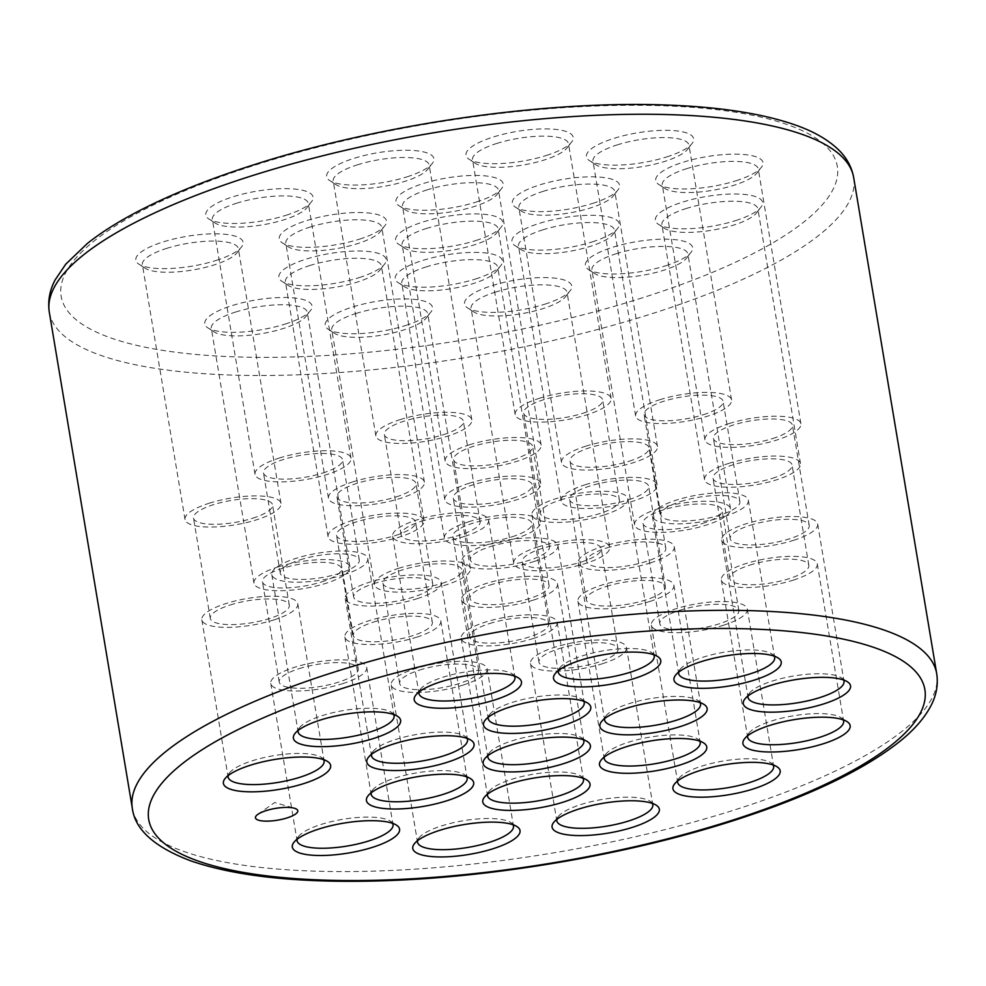 <?xml version="1.0" encoding="UTF-8"?>
<svg xmlns="http://www.w3.org/2000/svg" width="986" height="986" viewBox="0 0 986 986"><rect width="100%" height="100%" fill="white"/><g stroke="black" fill="none" stroke-linecap="round" stroke-linejoin="round"><path stroke-width="0.74" stroke-dasharray="4.93 3.7" d="M285.114 324.086A54.366 15.135 170.5 0 0 310.442 310.639A54.366 15.135 170.5 0 0 290.833 297.686A54.366 15.135 170.5 0 0 231.685 305.722A54.366 15.135 170.5 0 0 207.799 327.82A54.366 15.135 170.5 0 0 285.114 324.086M235.407 312.106A48.647 13.545 -9.5 0 1 307.287 312.291A48.647 13.545 -9.5 0 1 305.87 316.506A48.647 13.545 -9.5 0 1 283.204 328.535A48.647 13.545 -9.5 0 1 214.036 331.875A48.647 13.545 -9.5 0 1 211.324 328.35A48.647 13.545 -9.5 0 1 235.407 312.106M405.566 325.516A54.366 15.135 170.5 0 0 430.894 312.069A54.366 15.135 170.5 0 0 411.285 299.128A54.366 15.135 170.5 0 0 352.138 307.151A54.366 15.135 170.5 0 0 328.252 329.25A54.366 15.135 170.5 0 0 405.566 325.516M355.86 313.536A48.647 13.545 -9.5 0 1 427.739 313.721A48.647 13.545 -9.5 0 1 426.322 317.936A48.647 13.545 -9.5 0 1 403.656 329.965A48.647 13.545 -9.5 0 1 334.488 333.305A48.647 13.545 -9.5 0 1 331.777 329.78A48.647 13.545 -9.5 0 1 355.86 313.536M544.876 304.169A54.366 15.135 170.5 0 0 570.204 290.722A54.366 15.135 170.5 0 0 550.595 277.769A54.366 15.135 170.5 0 0 491.447 285.804A54.366 15.135 170.5 0 0 467.561 307.903A54.366 15.135 170.5 0 0 544.876 304.169M495.169 292.189A48.647 13.545 -9.5 0 1 567.049 292.374A48.647 13.545 -9.5 0 1 565.631 296.589A48.647 13.545 -9.5 0 1 542.966 308.618A48.647 13.545 -9.5 0 1 473.798 311.958A48.647 13.545 -9.5 0 1 471.086 308.433A48.647 13.545 -9.5 0 1 495.169 292.189M665.71 265.764A54.366 15.135 170.5 0 0 691.038 252.317A54.366 15.135 170.5 0 0 671.429 239.364A54.366 15.135 170.5 0 0 612.281 247.4A54.366 15.135 170.5 0 0 588.395 269.486A54.366 15.135 170.5 0 0 665.71 265.764M616.004 253.784A48.647 13.545 -9.5 0 1 687.883 253.969A48.647 13.545 -9.5 0 1 686.478 258.184A48.647 13.545 -9.5 0 1 663.8 270.213A48.647 13.545 -9.5 0 1 594.632 273.553A48.647 13.545 -9.5 0 1 591.92 270.028A48.647 13.545 -9.5 0 1 616.004 253.784M735.692 220.581A54.366 15.135 170.5 0 0 761.032 207.134A54.366 15.135 170.5 0 0 741.423 194.193A54.366 15.135 170.5 0 0 682.275 202.216A54.366 15.135 170.5 0 0 658.389 224.315A54.366 15.135 170.5 0 0 735.692 220.581M685.985 208.601A48.647 13.545 -9.5 0 1 757.877 208.798A48.647 13.545 -9.5 0 1 756.459 213.013A48.647 13.545 -9.5 0 1 733.794 225.042A48.647 13.545 -9.5 0 1 664.613 228.382A48.647 13.545 -9.5 0 1 661.914 224.845A48.647 13.545 -9.5 0 1 685.985 208.601M736.086 180.746A54.366 15.135 170.5 0 0 761.414 167.3A54.366 15.135 170.5 0 0 741.805 154.346A54.366 15.135 170.5 0 0 682.657 162.382A54.366 15.135 170.5 0 0 658.771 184.481A54.366 15.135 170.5 0 0 736.086 180.746M686.379 168.766A48.647 13.545 -9.5 0 1 758.259 168.951A48.647 13.545 -9.5 0 1 756.841 173.166A48.647 13.545 -9.5 0 1 734.176 185.195A48.647 13.545 -9.5 0 1 665.008 188.536A48.647 13.545 -9.5 0 1 662.296 185.011A48.647 13.545 -9.5 0 1 686.379 168.766M666.758 156.922A54.366 15.135 170.5 0 0 692.098 143.475A54.366 15.135 170.5 0 0 672.489 130.522A54.366 15.135 170.5 0 0 613.341 138.558A54.366 15.135 170.5 0 0 589.455 160.644A54.366 15.135 170.5 0 0 666.758 156.922M617.051 144.942A48.647 13.545 -9.5 0 1 688.943 145.127A48.647 13.545 -9.5 0 1 687.525 149.342A48.647 13.545 -9.5 0 1 664.86 161.371A48.647 13.545 -9.5 0 1 595.68 164.711A48.647 13.545 -9.5 0 1 592.98 161.186A48.647 13.545 -9.5 0 1 617.051 144.942M546.306 155.48A54.366 15.135 170.5 0 0 571.646 142.046A54.366 15.135 170.5 0 0 552.037 129.092A54.366 15.135 170.5 0 0 492.889 137.128A54.366 15.135 170.5 0 0 469.003 159.214A54.366 15.135 170.5 0 0 546.306 155.48M496.599 143.512A48.647 13.545 -9.5 0 1 568.491 143.697A48.647 13.545 -9.5 0 1 567.073 147.912A48.647 13.545 -9.5 0 1 544.408 159.942A48.647 13.545 -9.5 0 1 475.227 163.282A48.647 13.545 -9.5 0 1 472.528 159.757A48.647 13.545 -9.5 0 1 496.599 143.512M407.008 176.839A54.366 15.135 170.5 0 0 432.336 163.393A54.366 15.135 170.5 0 0 412.727 150.439A54.366 15.135 170.5 0 0 353.58 158.475A54.366 15.135 170.5 0 0 329.694 180.574A54.366 15.135 170.5 0 0 407.008 176.839M357.302 164.859A48.647 13.545 -9.5 0 1 429.181 165.044A48.647 13.545 -9.5 0 1 427.764 169.259A48.647 13.545 -9.5 0 1 405.098 181.288A48.647 13.545 -9.5 0 1 335.918 184.629A48.647 13.545 -9.5 0 1 333.219 181.104A48.647 13.545 -9.5 0 1 357.302 164.859M286.162 215.244A54.366 15.135 170.5 0 0 311.502 201.797A54.366 15.135 170.5 0 0 291.881 188.844A54.366 15.135 170.5 0 0 232.733 196.88A54.366 15.135 170.5 0 0 208.847 218.978A54.366 15.135 170.5 0 0 286.162 215.244M236.455 203.264A48.647 13.545 -9.5 0 1 308.335 203.449A48.647 13.545 -9.5 0 1 306.929 207.664A48.647 13.545 -9.5 0 1 284.264 219.693A48.647 13.545 -9.5 0 1 215.084 223.033A48.647 13.545 -9.5 0 1 212.372 219.508A48.647 13.545 -9.5 0 1 236.455 203.264M216.18 260.415A54.366 15.135 170.5 0 0 241.508 246.981A54.366 15.135 170.5 0 0 221.899 234.027A54.366 15.135 170.5 0 0 162.752 242.051A54.366 15.135 170.5 0 0 138.866 264.149A54.366 15.135 170.5 0 0 216.18 260.415M166.474 248.447A48.647 13.545 -9.5 0 1 238.353 248.632A48.647 13.545 -9.5 0 1 236.936 252.847A48.647 13.545 -9.5 0 1 214.27 264.877A48.647 13.545 -9.5 0 1 145.102 268.217A48.647 13.545 -9.5 0 1 142.391 264.692A48.647 13.545 -9.5 0 1 166.474 248.447M359.594 239.117A54.366 15.135 170.5 0 0 384.922 225.671A54.366 15.135 170.5 0 0 365.313 212.729A54.366 15.135 170.5 0 0 306.165 220.753A54.366 15.135 170.5 0 0 282.279 242.852A54.366 15.135 170.5 0 0 359.594 239.117M309.887 227.137A48.647 13.545 -9.5 0 1 381.767 227.335A48.647 13.545 -9.5 0 1 380.349 231.55A48.647 13.545 -9.5 0 1 357.684 243.579A48.647 13.545 -9.5 0 1 288.516 246.919A48.647 13.545 -9.5 0 1 285.804 243.382A48.647 13.545 -9.5 0 1 309.887 227.137M359.212 277.596A54.366 15.135 170.5 0 0 384.552 264.162A54.366 15.135 170.5 0 0 364.943 251.208A54.366 15.135 170.5 0 0 305.796 259.232A54.366 15.135 170.5 0 0 281.897 281.33A54.366 15.135 170.5 0 0 359.212 277.596M309.505 265.628A48.647 13.545 -9.5 0 1 381.397 265.813A48.647 13.545 -9.5 0 1 379.98 270.028A48.647 13.545 -9.5 0 1 357.314 282.058A48.647 13.545 -9.5 0 1 288.134 285.398A48.647 13.545 -9.5 0 1 285.435 281.873A48.647 13.545 -9.5 0 1 309.505 265.628M475.56 278.976A54.366 15.135 170.5 0 0 500.9 265.542A54.366 15.135 170.5 0 0 481.291 252.589A54.366 15.135 170.5 0 0 422.144 260.612A54.366 15.135 170.5 0 0 398.245 282.711A54.366 15.135 170.5 0 0 475.56 278.976M425.853 267.009A48.647 13.545 -9.5 0 1 497.745 267.194A48.647 13.545 -9.5 0 1 496.328 271.409A48.647 13.545 -9.5 0 1 473.662 283.438A48.647 13.545 -9.5 0 1 404.482 286.778A48.647 13.545 -9.5 0 1 401.783 283.253A48.647 13.545 -9.5 0 1 425.853 267.009M592.29 241.878A54.366 15.135 170.5 0 0 617.618 228.444A54.366 15.135 170.5 0 0 598.009 215.49A54.366 15.135 170.5 0 0 538.861 223.514A54.366 15.135 170.5 0 0 514.975 245.613A54.366 15.135 170.5 0 0 592.29 241.878M542.583 229.911A48.647 13.545 -9.5 0 1 614.463 230.095A48.647 13.545 -9.5 0 1 613.045 234.311A48.647 13.545 -9.5 0 1 590.38 246.34A48.647 13.545 -9.5 0 1 521.2 249.68A48.647 13.545 -9.5 0 1 518.5 246.155A48.647 13.545 -9.5 0 1 542.583 229.911M476.312 202.019A54.366 15.135 170.5 0 0 501.64 188.572A54.366 15.135 170.5 0 0 482.031 175.631A54.366 15.135 170.5 0 0 422.883 183.655A54.366 15.135 170.5 0 0 398.997 205.754A54.366 15.135 170.5 0 0 476.312 202.019M426.605 190.039A48.647 13.545 -9.5 0 1 498.485 190.224A48.647 13.545 -9.5 0 1 497.067 194.439A48.647 13.545 -9.5 0 1 474.402 206.468A48.647 13.545 -9.5 0 1 405.234 209.808A48.647 13.545 -9.5 0 1 402.522 206.284A48.647 13.545 -9.5 0 1 426.605 190.039M592.66 203.399A54.366 15.135 170.5 0 0 617.988 189.953A54.366 15.135 170.5 0 0 598.379 177.012A54.366 15.135 170.5 0 0 539.231 185.035A54.366 15.135 170.5 0 0 515.345 207.134A54.366 15.135 170.5 0 0 592.66 203.399M542.953 191.42A48.647 13.545 -9.5 0 1 614.833 191.617A48.647 13.545 -9.5 0 1 613.415 195.832A48.647 13.545 -9.5 0 1 590.75 207.861A48.647 13.545 -9.5 0 1 521.582 211.201A48.647 13.545 -9.5 0 1 518.87 207.664A48.647 13.545 -9.5 0 1 542.953 191.42M475.942 240.498A54.366 15.135 170.5 0 0 501.27 227.051A54.366 15.135 170.5 0 0 481.661 214.11A54.366 15.135 170.5 0 0 422.513 222.133A54.366 15.135 170.5 0 0 398.627 244.232A54.366 15.135 170.5 0 0 475.942 240.498M426.235 228.53A48.647 13.545 -9.5 0 1 498.115 228.715A48.647 13.545 -9.5 0 1 496.697 232.93A48.647 13.545 -9.5 0 1 474.032 244.959A48.647 13.545 -9.5 0 1 404.852 248.299A48.647 13.545 -9.5 0 1 402.152 244.774A48.647 13.545 -9.5 0 1 426.235 228.53M392.527 823.298A48.647 13.545 170.5 0 0 390.32 821.116A48.647 13.545 170.5 0 0 321.14 824.456A48.647 13.545 170.5 0 0 298.475 836.485A48.647 13.545 170.5 0 0 297.094 839.271M512.979 824.727A48.647 13.545 170.5 0 0 510.773 822.546A48.647 13.545 170.5 0 0 441.592 825.886A48.647 13.545 170.5 0 0 418.927 837.915A48.647 13.545 170.5 0 0 417.546 840.701M652.288 803.38A48.647 13.545 170.5 0 0 650.082 801.199A48.647 13.545 170.5 0 0 580.902 804.539A48.647 13.545 170.5 0 0 558.236 816.568A48.647 13.545 170.5 0 0 556.856 819.354M773.135 764.976A48.647 13.545 170.5 0 0 770.916 762.794A48.647 13.545 170.5 0 0 701.736 766.134A48.647 13.545 170.5 0 0 679.071 778.164A48.647 13.545 170.5 0 0 677.69 780.949M843.116 719.792A48.647 13.545 170.5 0 0 840.898 717.611A48.647 13.545 170.5 0 0 771.73 720.951A48.647 13.545 170.5 0 0 749.064 732.98A48.647 13.545 170.5 0 0 747.671 735.766M843.511 679.958A48.647 13.545 170.5 0 0 841.292 677.776A48.647 13.545 170.5 0 0 772.112 681.116A48.647 13.545 170.5 0 0 749.446 693.146A48.647 13.545 170.5 0 0 748.066 695.931M774.183 656.134A48.647 13.545 170.5 0 0 771.964 653.952A48.647 13.545 170.5 0 0 702.796 657.292A48.647 13.545 170.5 0 0 680.13 669.321A48.647 13.545 170.5 0 0 678.738 672.107M653.73 654.704A48.647 13.545 170.5 0 0 651.512 652.522A48.647 13.545 170.5 0 0 582.344 655.863A48.647 13.545 170.5 0 0 559.678 667.892A48.647 13.545 170.5 0 0 558.286 670.677M514.421 676.051A48.647 13.545 170.5 0 0 512.202 673.869A48.647 13.545 170.5 0 0 443.034 677.209A48.647 13.545 170.5 0 0 420.369 689.239A48.647 13.545 170.5 0 0 418.976 692.024M393.587 714.456A48.647 13.545 170.5 0 0 391.368 712.274A48.647 13.545 170.5 0 0 322.2 715.614A48.647 13.545 170.5 0 0 299.522 727.643A48.647 13.545 170.5 0 0 298.142 730.429M323.593 759.639A48.647 13.545 170.5 0 0 321.387 757.458A48.647 13.545 170.5 0 0 252.206 760.798A48.647 13.545 170.5 0 0 229.541 772.827A48.647 13.545 170.5 0 0 228.16 775.6M467.007 738.329A48.647 13.545 170.5 0 0 464.8 736.148A48.647 13.545 170.5 0 0 395.62 739.488A48.647 13.545 170.5 0 0 372.954 751.517A48.647 13.545 170.5 0 0 371.562 754.302M466.637 776.82A48.647 13.545 170.5 0 0 464.418 774.639A48.647 13.545 170.5 0 0 395.25 777.979A48.647 13.545 170.5 0 0 372.585 790.008A48.647 13.545 170.5 0 0 371.192 792.781M582.985 778.2A48.647 13.545 170.5 0 0 580.766 776.019A48.647 13.545 170.5 0 0 511.598 779.359A48.647 13.545 170.5 0 0 488.933 791.388A48.647 13.545 170.5 0 0 487.54 794.174M699.703 741.102A48.647 13.545 170.5 0 0 697.484 738.921A48.647 13.545 170.5 0 0 628.316 742.261A48.647 13.545 170.5 0 0 605.65 754.29A48.647 13.545 170.5 0 0 604.258 757.063M700.072 702.611A48.647 13.545 170.5 0 0 697.866 700.43A48.647 13.545 170.5 0 0 628.686 703.77A48.647 13.545 170.5 0 0 606.02 715.799A48.647 13.545 170.5 0 0 604.64 718.584M583.737 701.231A48.647 13.545 170.5 0 0 581.518 699.049A48.647 13.545 170.5 0 0 512.338 702.389A48.647 13.545 170.5 0 0 489.672 714.419A48.647 13.545 170.5 0 0 488.292 717.204M583.355 739.71A48.647 13.545 170.5 0 0 581.148 737.528A48.647 13.545 170.5 0 0 511.968 740.868A48.647 13.545 170.5 0 0 489.302 752.897A48.647 13.545 170.5 0 0 487.91 755.683M533.463 600.08A48.647 13.545 170.5 0 0 557.534 583.835A48.647 13.545 170.5 0 0 485.654 583.65A48.647 13.545 170.5 0 0 461.571 599.895A48.647 13.545 170.5 0 0 533.463 600.08M416.733 637.178A48.647 13.545 170.5 0 0 440.816 620.933A48.647 13.545 170.5 0 0 368.937 620.749A48.647 13.545 170.5 0 0 344.853 636.993A48.647 13.545 170.5 0 0 416.733 637.178M533.081 638.558A48.647 13.545 170.5 0 0 557.164 622.314A48.647 13.545 170.5 0 0 485.285 622.129A48.647 13.545 170.5 0 0 461.201 638.373A48.647 13.545 170.5 0 0 533.081 638.558M649.811 601.46A48.647 13.545 170.5 0 0 673.882 585.216A48.647 13.545 170.5 0 0 602.002 585.031A48.647 13.545 170.5 0 0 577.919 601.275A48.647 13.545 170.5 0 0 649.811 601.46M650.181 562.981A48.647 13.545 170.5 0 0 674.264 546.737A48.647 13.545 170.5 0 0 602.372 546.54A48.647 13.545 170.5 0 0 578.301 562.784A48.647 13.545 170.5 0 0 650.181 562.981M533.833 561.589A48.647 13.545 170.5 0 0 557.916 545.344A48.647 13.545 170.5 0 0 486.024 545.159A48.647 13.545 170.5 0 0 461.953 561.404A48.647 13.545 170.5 0 0 533.833 561.589M417.115 598.699A48.647 13.545 170.5 0 0 441.186 582.455A48.647 13.545 170.5 0 0 369.306 582.258A48.647 13.545 170.5 0 0 345.223 598.502A48.647 13.545 170.5 0 0 417.115 598.699M342.635 683.655A48.647 13.545 170.5 0 0 366.706 667.411A48.647 13.545 170.5 0 0 294.826 667.226A48.647 13.545 170.5 0 0 270.756 683.471A48.647 13.545 170.5 0 0 342.635 683.655M463.087 685.085A48.647 13.545 170.5 0 0 487.158 668.841A48.647 13.545 170.5 0 0 415.279 668.656A48.647 13.545 170.5 0 0 391.208 684.9A48.647 13.545 170.5 0 0 463.087 685.085M602.397 663.738A48.647 13.545 170.5 0 0 626.467 647.494A48.647 13.545 170.5 0 0 554.588 647.309A48.647 13.545 170.5 0 0 530.517 663.553A48.647 13.545 170.5 0 0 602.397 663.738M723.231 625.334A48.647 13.545 170.5 0 0 747.314 609.089A48.647 13.545 170.5 0 0 675.435 608.904A48.647 13.545 170.5 0 0 651.352 625.149A48.647 13.545 170.5 0 0 723.231 625.334M793.225 580.162A48.647 13.545 170.5 0 0 817.295 563.918A48.647 13.545 170.5 0 0 745.416 563.721A48.647 13.545 170.5 0 0 721.333 579.965A48.647 13.545 170.5 0 0 793.225 580.162M793.607 540.316A48.647 13.545 170.5 0 0 817.69 524.071A48.647 13.545 170.5 0 0 745.798 523.886A48.647 13.545 170.5 0 0 721.727 540.131A48.647 13.545 170.5 0 0 793.607 540.316M724.291 516.491A48.647 13.545 170.5 0 0 748.362 500.247A48.647 13.545 170.5 0 0 676.482 500.062A48.647 13.545 170.5 0 0 652.399 516.307A48.647 13.545 170.5 0 0 724.291 516.491M603.839 515.062A48.647 13.545 170.5 0 0 627.909 498.817A48.647 13.545 170.5 0 0 556.03 498.633A48.647 13.545 170.5 0 0 531.947 514.877A48.647 13.545 170.5 0 0 603.839 515.062M464.529 536.409A48.647 13.545 170.5 0 0 488.6 520.164A48.647 13.545 170.5 0 0 416.721 519.979A48.647 13.545 170.5 0 0 392.638 536.224A48.647 13.545 170.5 0 0 464.529 536.409M343.683 574.813A48.647 13.545 170.5 0 0 367.766 558.569A48.647 13.545 170.5 0 0 295.886 558.384A48.647 13.545 170.5 0 0 271.803 574.628A48.647 13.545 170.5 0 0 343.683 574.813M273.701 619.997A48.647 13.545 170.5 0 0 297.772 603.752A48.647 13.545 170.5 0 0 225.893 603.568A48.647 13.545 170.5 0 0 201.822 619.812A48.647 13.545 170.5 0 0 273.701 619.997M468.868 483.35A48.647 13.545 -9.5 0 1 540.759 483.534A48.647 13.545 -9.5 0 1 516.676 499.779A48.647 13.545 -9.5 0 1 444.797 499.594A48.647 13.545 -9.5 0 1 468.868 483.35M585.216 484.73A48.647 13.545 -9.5 0 1 657.107 484.915A48.647 13.545 -9.5 0 1 633.024 501.159A48.647 13.545 -9.5 0 1 561.145 500.974A48.647 13.545 -9.5 0 1 585.216 484.73M468.498 521.828A48.647 13.545 -9.5 0 1 540.377 522.013A48.647 13.545 -9.5 0 1 516.307 538.257A48.647 13.545 -9.5 0 1 444.415 538.073A48.647 13.545 -9.5 0 1 468.498 521.828M352.15 520.448A48.647 13.545 -9.5 0 1 424.029 520.633A48.647 13.545 -9.5 0 1 399.959 536.877A48.647 13.545 -9.5 0 1 328.067 536.692A48.647 13.545 -9.5 0 1 352.15 520.448M352.52 481.957A48.647 13.545 -9.5 0 1 424.411 482.154A48.647 13.545 -9.5 0 1 400.328 498.398A48.647 13.545 -9.5 0 1 328.449 498.201A48.647 13.545 -9.5 0 1 352.52 481.957M469.25 444.859A48.647 13.545 -9.5 0 1 541.129 445.043A48.647 13.545 -9.5 0 1 517.046 461.288A48.647 13.545 -9.5 0 1 445.167 461.103A48.647 13.545 -9.5 0 1 469.25 444.859M585.598 446.239A48.647 13.545 -9.5 0 1 657.477 446.436A48.647 13.545 -9.5 0 1 633.394 462.68A48.647 13.545 -9.5 0 1 561.515 462.483A48.647 13.545 -9.5 0 1 585.598 446.239M209.106 503.267A48.647 13.545 -9.5 0 1 280.998 503.452A48.647 13.545 -9.5 0 1 256.915 519.696A48.647 13.545 -9.5 0 1 185.035 519.511A48.647 13.545 -9.5 0 1 209.106 503.267M279.1 458.083A48.647 13.545 -9.5 0 1 350.979 458.268A48.647 13.545 -9.5 0 1 326.896 474.512A48.647 13.545 -9.5 0 1 255.017 474.328A48.647 13.545 -9.5 0 1 279.1 458.083M399.934 419.679A48.647 13.545 -9.5 0 1 471.826 419.863A48.647 13.545 -9.5 0 1 447.743 436.108A48.647 13.545 -9.5 0 1 375.863 435.923A48.647 13.545 -9.5 0 1 399.934 419.679M539.243 398.332A48.647 13.545 -9.5 0 1 611.123 398.517A48.647 13.545 -9.5 0 1 587.052 414.761A48.647 13.545 -9.5 0 1 515.173 414.576A48.647 13.545 -9.5 0 1 539.243 398.332M659.696 399.761A48.647 13.545 -9.5 0 1 731.575 399.946A48.647 13.545 -9.5 0 1 707.504 416.191A48.647 13.545 -9.5 0 1 635.625 416.006A48.647 13.545 -9.5 0 1 659.696 399.761M729.024 423.586A48.647 13.545 -9.5 0 1 800.903 423.77A48.647 13.545 -9.5 0 1 776.82 440.015A48.647 13.545 -9.5 0 1 704.941 439.83A48.647 13.545 -9.5 0 1 729.024 423.586M728.629 463.42A48.647 13.545 -9.5 0 1 800.509 463.617A48.647 13.545 -9.5 0 1 776.438 479.862A48.647 13.545 -9.5 0 1 704.559 479.664A48.647 13.545 -9.5 0 1 728.629 463.42M658.648 508.603A48.647 13.545 -9.5 0 1 730.527 508.788A48.647 13.545 -9.5 0 1 706.444 525.033A48.647 13.545 -9.5 0 1 634.565 524.848A48.647 13.545 -9.5 0 1 658.648 508.603M537.801 547.008A48.647 13.545 -9.5 0 1 609.693 547.193A48.647 13.545 -9.5 0 1 585.61 563.437A48.647 13.545 -9.5 0 1 513.731 563.252A48.647 13.545 -9.5 0 1 537.801 547.008M398.492 568.355A48.647 13.545 -9.5 0 1 470.384 568.54A48.647 13.545 -9.5 0 1 446.301 584.784A48.647 13.545 -9.5 0 1 374.421 584.599A48.647 13.545 -9.5 0 1 398.492 568.355M278.04 566.925A48.647 13.545 -9.5 0 1 349.931 567.11A48.647 13.545 -9.5 0 1 325.848 583.355A48.647 13.545 -9.5 0 1 253.969 583.17A48.647 13.545 -9.5 0 1 278.04 566.925M252.699 518.242A40.069 11.154 170.5 0 0 272.53 504.869A40.069 11.154 170.5 0 0 213.333 504.709A40.069 11.154 170.5 0 0 193.502 518.094A40.069 11.154 170.5 0 0 252.699 518.242M230.108 605.01A40.069 11.154 -9.5 0 1 289.305 605.17A40.069 11.154 -9.5 0 1 269.486 618.542A40.069 11.154 -9.5 0 1 210.289 618.395A40.069 11.154 -9.5 0 1 230.108 605.01M322.681 473.07A40.069 11.154 170.5 0 0 342.512 459.686A40.069 11.154 170.5 0 0 283.315 459.538A40.069 11.154 170.5 0 0 263.484 472.91A40.069 11.154 170.5 0 0 322.681 473.07M300.101 559.838A40.069 11.154 -9.5 0 1 359.298 559.986A40.069 11.154 -9.5 0 1 339.467 573.371A40.069 11.154 -9.5 0 1 280.27 573.211A40.069 11.154 -9.5 0 1 300.101 559.838M443.527 434.653A40.069 11.154 170.5 0 0 463.358 421.281A40.069 11.154 170.5 0 0 404.161 421.133A40.069 11.154 170.5 0 0 384.33 434.506A40.069 11.154 170.5 0 0 443.527 434.653M420.936 521.434A40.069 11.154 -9.5 0 1 480.133 521.582A40.069 11.154 -9.5 0 1 460.302 534.954A40.069 11.154 -9.5 0 1 401.105 534.806A40.069 11.154 -9.5 0 1 420.936 521.434M582.837 413.307A40.069 11.154 170.5 0 0 602.656 399.934A40.069 11.154 170.5 0 0 543.471 399.774A40.069 11.154 170.5 0 0 523.64 413.159A40.069 11.154 170.5 0 0 582.837 413.307M560.245 500.075A40.069 11.154 -9.5 0 1 619.442 500.235A40.069 11.154 -9.5 0 1 599.611 513.607A40.069 11.154 -9.5 0 1 540.414 513.46A40.069 11.154 -9.5 0 1 560.245 500.075M703.289 414.736A40.069 11.154 170.5 0 0 723.108 401.364A40.069 11.154 170.5 0 0 663.911 401.203A40.069 11.154 170.5 0 0 644.092 414.588A40.069 11.154 170.5 0 0 703.289 414.736M680.697 501.517A40.069 11.154 -9.5 0 1 739.894 501.664A40.069 11.154 -9.5 0 1 720.063 515.037A40.069 11.154 -9.5 0 1 660.866 514.889A40.069 11.154 -9.5 0 1 680.697 501.517M772.605 438.573A40.069 11.154 170.5 0 0 792.436 425.188A40.069 11.154 170.5 0 0 733.239 425.04A40.069 11.154 170.5 0 0 713.408 438.413A40.069 11.154 170.5 0 0 772.605 438.573M750.026 525.341A40.069 11.154 -9.5 0 1 809.223 525.489A40.069 11.154 -9.5 0 1 789.392 538.874A40.069 11.154 -9.5 0 1 730.195 538.713A40.069 11.154 -9.5 0 1 750.026 525.341M772.223 478.407A40.069 11.154 170.5 0 0 792.054 465.035A40.069 11.154 170.5 0 0 732.857 464.874A40.069 11.154 170.5 0 0 713.026 478.247A40.069 11.154 170.5 0 0 772.223 478.407M749.631 565.175A40.069 11.154 -9.5 0 1 808.828 565.335A40.069 11.154 -9.5 0 1 788.997 578.708A40.069 11.154 -9.5 0 1 729.8 578.56A40.069 11.154 -9.5 0 1 749.631 565.175M702.229 523.578A40.069 11.154 170.5 0 0 722.06 510.206A40.069 11.154 170.5 0 0 662.863 510.045A40.069 11.154 170.5 0 0 643.032 523.43A40.069 11.154 170.5 0 0 702.229 523.578M679.65 610.346A40.069 11.154 -9.5 0 1 738.847 610.507A40.069 11.154 -9.5 0 1 719.016 623.879A40.069 11.154 -9.5 0 1 659.819 623.731A40.069 11.154 -9.5 0 1 679.65 610.346M581.395 561.995A40.069 11.154 170.5 0 0 601.226 548.61A40.069 11.154 170.5 0 0 542.029 548.462A40.069 11.154 170.5 0 0 522.198 561.835A40.069 11.154 170.5 0 0 581.395 561.995M558.803 648.763A40.069 11.154 -9.5 0 1 618 648.911A40.069 11.154 -9.5 0 1 598.169 662.296A40.069 11.154 -9.5 0 1 538.972 662.136A40.069 11.154 -9.5 0 1 558.803 648.763M442.085 583.342A40.069 11.154 170.5 0 0 461.916 569.957A40.069 11.154 170.5 0 0 402.719 569.809A40.069 11.154 170.5 0 0 382.888 583.182A40.069 11.154 170.5 0 0 442.085 583.342M419.494 670.11A40.069 11.154 -9.5 0 1 478.691 670.258A40.069 11.154 -9.5 0 1 458.872 683.643A40.069 11.154 -9.5 0 1 399.675 683.483A40.069 11.154 -9.5 0 1 419.494 670.11M321.633 581.913A40.069 11.154 170.5 0 0 341.464 568.528A40.069 11.154 170.5 0 0 282.267 568.38A40.069 11.154 170.5 0 0 262.436 581.752A40.069 11.154 170.5 0 0 321.633 581.913M299.054 668.681A40.069 11.154 -9.5 0 1 358.251 668.828A40.069 11.154 -9.5 0 1 338.42 682.213A40.069 11.154 -9.5 0 1 279.223 682.053A40.069 11.154 -9.5 0 1 299.054 668.681M396.113 496.944A40.069 11.154 170.5 0 0 415.944 483.559A40.069 11.154 170.5 0 0 356.747 483.411A40.069 11.154 170.5 0 0 336.916 496.784A40.069 11.154 170.5 0 0 396.113 496.944M373.521 583.712A40.069 11.154 -9.5 0 1 432.718 583.872A40.069 11.154 -9.5 0 1 412.887 597.245A40.069 11.154 -9.5 0 1 353.691 597.085A40.069 11.154 -9.5 0 1 373.521 583.712M512.831 459.846A40.069 11.154 170.5 0 0 532.662 446.461A40.069 11.154 170.5 0 0 473.465 446.313A40.069 11.154 170.5 0 0 453.634 459.686A40.069 11.154 170.5 0 0 512.831 459.846M490.252 546.614A40.069 11.154 -9.5 0 1 549.448 546.762A40.069 11.154 -9.5 0 1 529.618 560.147A40.069 11.154 -9.5 0 1 470.421 559.986A40.069 11.154 -9.5 0 1 490.252 546.614M629.179 461.226A40.069 11.154 170.5 0 0 649.01 447.854A40.069 11.154 170.5 0 0 589.813 447.693A40.069 11.154 170.5 0 0 569.982 461.066A40.069 11.154 170.5 0 0 629.179 461.226M606.6 547.994A40.069 11.154 -9.5 0 1 665.797 548.154A40.069 11.154 -9.5 0 1 645.966 561.527A40.069 11.154 -9.5 0 1 586.769 561.379A40.069 11.154 -9.5 0 1 606.6 547.994M628.809 499.705A40.069 11.154 170.5 0 0 648.64 486.332A40.069 11.154 170.5 0 0 589.443 486.172A40.069 11.154 170.5 0 0 569.612 499.557A40.069 11.154 170.5 0 0 628.809 499.705M606.217 586.473A40.069 11.154 -9.5 0 1 665.414 586.633A40.069 11.154 -9.5 0 1 645.583 600.006A40.069 11.154 -9.5 0 1 586.387 599.858A40.069 11.154 -9.5 0 1 606.217 586.473M512.079 536.803A40.069 11.154 170.5 0 0 531.91 523.43A40.069 11.154 170.5 0 0 472.713 523.27A40.069 11.154 170.5 0 0 452.882 536.655A40.069 11.154 170.5 0 0 512.079 536.803M489.5 623.571A40.069 11.154 -9.5 0 1 548.697 623.731A40.069 11.154 -9.5 0 1 528.866 637.104A40.069 11.154 -9.5 0 1 469.669 636.956A40.069 11.154 -9.5 0 1 489.5 623.571M395.731 535.423A40.069 11.154 170.5 0 0 415.562 522.05A40.069 11.154 170.5 0 0 356.365 521.89A40.069 11.154 170.5 0 0 336.534 535.275A40.069 11.154 170.5 0 0 395.731 535.423M373.152 622.191A40.069 11.154 -9.5 0 1 432.349 622.351A40.069 11.154 -9.5 0 1 412.518 635.723A40.069 11.154 -9.5 0 1 353.321 635.576A40.069 11.154 -9.5 0 1 373.152 622.191M512.461 498.324A40.069 11.154 170.5 0 0 532.292 484.952A40.069 11.154 170.5 0 0 473.095 484.792A40.069 11.154 170.5 0 0 453.264 498.176A40.069 11.154 170.5 0 0 512.461 498.324M489.869 585.092A40.069 11.154 -9.5 0 1 549.066 585.253A40.069 11.154 -9.5 0 1 529.235 598.625A40.069 11.154 -9.5 0 1 470.039 598.477A40.069 11.154 -9.5 0 1 489.869 585.092M642.539 297.772A393.476 109.532 -9.5 0 1 112.231 338.432A393.476 109.532 -9.5 0 1 255.904 164.872A393.476 109.532 -9.5 0 1 786.212 124.211A393.476 109.532 -9.5 0 1 642.539 297.772M49.3 312.18A407.785 113.513 170.5 0 0 651.845 313.733A407.785 113.513 170.5 0 0 853.679 177.566M936.7 673.648A407.785 113.513 -9.5 0 1 734.853 809.826A407.785 113.513 -9.5 0 1 132.321 808.261M305.87 316.506L310.442 310.639M426.322 317.936L430.894 312.069M565.631 296.589L570.204 290.722M686.478 258.184L691.038 252.317M756.459 213.013L761.032 207.134M756.841 173.166L761.414 167.3M687.525 149.342L692.098 143.475M567.073 147.912L571.646 142.046M427.764 169.259L432.336 163.393M306.929 207.664L311.502 201.797M236.936 252.847L241.508 246.981M380.349 231.55L384.922 225.671M379.98 270.028L384.552 264.162M496.328 271.409L500.9 265.542M613.045 234.311L617.618 228.444M497.067 194.439L501.64 188.572M613.415 195.832L617.988 189.953M496.697 232.93L501.27 227.051M390.32 821.116L396.545 825.183M510.773 822.546L516.997 826.613M650.082 801.199L656.306 805.266M770.916 762.794L777.153 766.849M840.898 717.611L847.134 721.678M841.292 677.776L847.529 681.844M771.964 653.952L778.2 658.007M651.512 652.522L657.748 656.577M512.202 673.869L518.439 677.924M391.368 712.274L397.605 716.341M321.387 757.458L327.611 761.512M464.8 736.148L471.025 740.215M464.418 774.639L470.655 778.693M580.766 776.019L587.003 780.074M697.484 738.921L703.721 742.976M697.866 700.43L704.103 704.497M581.518 699.049L587.755 703.117M581.148 737.528L587.373 741.595M557.534 583.835L583.848 741.065M440.816 620.933L467.13 778.164M557.164 622.314L583.478 779.544M673.882 585.216L700.196 742.446M674.264 546.737L700.565 703.955M557.916 545.344L584.217 702.574M441.186 582.455L467.5 739.673M366.706 667.411L393.02 824.641M487.158 668.841L513.472 826.071M626.467 647.494L652.781 804.724M747.314 609.089L773.628 766.319M817.295 563.918L843.609 721.136M817.69 524.071L843.991 681.301M748.362 500.247L774.676 657.477M627.909 498.817L654.223 656.047M488.6 520.164L514.914 677.394M367.766 558.569L394.08 715.799M297.772 603.752L324.086 760.982M257.827 814.374L274.663 802.53L294.444 808.249M540.759 483.534L498.115 228.715M657.107 484.915L614.463 230.095M540.377 522.013L497.745 267.194M424.029 520.633L381.397 265.813M424.411 482.154L381.767 227.335M541.129 445.043L498.485 190.224M657.477 446.436L614.833 191.617M280.998 503.452L238.353 248.632M350.979 458.268L308.335 203.449M471.826 419.863L429.181 165.044M611.123 398.517L568.491 143.697M731.575 399.946L688.943 145.127M800.903 423.77L758.259 168.951M800.509 463.617L757.877 208.798M730.527 508.788L687.883 253.969M609.693 547.193L567.049 292.374M470.384 568.54L427.739 313.721M349.931 567.11L307.287 312.291M289.305 605.17L272.53 504.869M359.298 559.986L342.512 459.686M480.133 521.582L463.358 421.281M619.442 500.235L602.656 399.934M739.894 501.664L723.108 401.364M809.223 525.489L792.436 425.188M808.828 565.335L792.054 465.035M738.847 610.507L722.06 510.206M618 648.911L601.226 548.61M478.691 670.258L461.916 569.957M358.251 668.828L341.464 568.528M432.718 583.872L415.944 483.559M549.448 546.762L532.662 446.461M665.797 548.154L649.01 447.854M665.414 586.633L648.64 486.332M548.697 623.731L531.91 523.43M432.349 622.351L415.562 522.05M549.066 585.253L532.292 484.952M470.039 598.477L453.264 498.176M353.321 635.576L336.534 535.275M469.669 636.956L452.882 536.655M586.387 599.858L569.612 499.557M586.769 561.379L569.982 461.066M470.421 559.986L453.634 459.686M353.691 597.085L336.916 496.784M279.223 682.053L262.436 581.752M399.675 683.483L382.888 583.182M538.972 662.136L522.198 561.835M659.819 623.731L643.032 523.43M729.8 578.56L713.026 478.247M730.195 538.713L713.408 438.413M660.866 514.889L644.092 414.588M540.414 513.46L523.64 413.159M401.105 534.806L384.33 434.506M280.27 573.211L263.484 472.91M210.289 618.395L193.502 518.094M253.969 583.17L211.324 328.35M374.421 584.599L331.777 329.78M513.731 563.252L471.086 308.433M634.565 524.848L591.92 270.028M704.559 479.664L661.914 224.845M704.941 439.83L662.296 185.011M635.625 416.006L592.98 161.186M515.173 414.576L472.528 159.757M375.863 435.923L333.219 181.104M255.017 474.328L212.372 219.508M185.035 519.511L142.391 264.692M561.515 462.483L518.87 207.664M445.167 461.103L402.522 206.284M328.449 498.201L285.804 243.382M328.067 536.692L285.435 281.873M444.415 538.073L401.783 283.253M561.145 500.974L518.5 246.155M444.797 499.594L402.152 244.774M201.822 619.812L228.123 777.042M271.803 574.628L298.117 731.858M392.638 536.224L418.951 693.454M531.947 514.877L558.261 672.107M652.399 516.307L678.713 673.537M721.727 540.131L748.029 697.361M721.333 579.965L747.647 737.195M651.352 625.149L677.665 782.379M530.517 663.553L556.819 820.783M391.208 684.9L417.509 842.13M270.756 683.471L297.057 840.701M345.223 598.502L371.537 755.732M461.953 561.404L488.255 718.634M578.301 562.784L604.603 720.014M577.919 601.275L604.233 758.505M461.201 638.373L487.515 795.603M344.853 636.993L371.167 794.223M461.571 599.895L487.885 757.112M489.302 752.897L484.73 758.776M489.672 714.419L485.1 720.285M606.02 715.799L601.448 721.678M605.65 754.29L601.078 760.157M488.933 791.388L484.36 797.255M372.585 790.008L368.012 795.875M372.954 751.517L368.382 757.396M229.541 772.827L224.968 778.693M299.522 727.643L294.962 733.51M420.369 689.239L415.796 695.105M559.678 667.892L555.106 673.758M680.13 669.321L675.558 675.188M749.446 693.146L744.874 699.012M749.064 732.98L744.492 738.859M679.071 778.164L674.498 784.03M558.236 816.568L553.664 822.435M418.927 837.915L414.354 843.782M298.475 836.485L293.902 842.352M404.852 248.299L398.627 244.232M521.582 211.201L515.345 207.134M405.234 209.808L398.997 205.754M521.2 249.68L514.975 245.613M404.482 286.778L398.245 282.711M288.134 285.398L281.897 281.33M288.516 246.919L282.279 242.852M145.102 268.217L138.866 264.149M215.084 223.033L208.847 218.978M335.918 184.629L329.694 180.574M475.227 163.282L469.003 159.214M595.68 164.711L589.455 160.644M665.008 188.536L658.771 184.481M664.613 228.382L658.389 224.315M594.632 273.553L588.395 269.486M473.798 311.958L467.561 307.903M334.488 333.305L328.252 329.25M214.036 331.875L207.799 327.82"/><path stroke-width="1.48" d="M319.242 828.918A54.366 15.135 -9.5 0 1 396.545 825.183A54.366 15.135 -9.5 0 1 372.659 847.282A54.366 15.135 -9.5 0 1 313.511 855.306A54.366 15.135 -9.5 0 1 293.902 842.352A54.366 15.135 -9.5 0 1 319.242 828.918M297.094 839.271A48.647 13.545 170.5 0 0 297.057 840.701A48.647 13.545 170.5 0 0 368.949 840.885A48.647 13.545 170.5 0 0 393.02 824.641A48.647 13.545 170.5 0 0 392.527 823.298M439.694 830.348A54.366 15.135 -9.5 0 1 516.997 826.613A54.366 15.135 -9.5 0 1 493.111 848.712A54.366 15.135 -9.5 0 1 433.963 856.735A54.366 15.135 -9.5 0 1 414.354 843.782A54.366 15.135 -9.5 0 1 439.694 830.348M417.546 840.701A48.647 13.545 170.5 0 0 417.509 842.13A48.647 13.545 170.5 0 0 489.401 842.315A48.647 13.545 170.5 0 0 513.472 826.071A48.647 13.545 170.5 0 0 512.979 824.727M578.992 809.001A54.366 15.135 -9.5 0 1 656.306 805.266A54.366 15.135 -9.5 0 1 632.42 827.353A54.366 15.135 -9.5 0 1 573.273 835.388A54.366 15.135 -9.5 0 1 553.664 822.435A54.366 15.135 -9.5 0 1 578.992 809.001M556.856 819.354A48.647 13.545 170.5 0 0 556.819 820.783A48.647 13.545 170.5 0 0 628.698 820.968A48.647 13.545 170.5 0 0 652.781 804.724A48.647 13.545 170.5 0 0 652.288 803.38M699.838 770.584A54.366 15.135 -9.5 0 1 777.153 766.849A54.366 15.135 -9.5 0 1 753.267 788.948A54.366 15.135 -9.5 0 1 694.119 796.984A54.366 15.135 -9.5 0 1 674.498 784.03A54.366 15.135 -9.5 0 1 699.838 770.584M677.69 780.949A48.647 13.545 170.5 0 0 677.665 782.379A48.647 13.545 170.5 0 0 749.545 782.564A48.647 13.545 170.5 0 0 773.628 766.319A48.647 13.545 170.5 0 0 773.135 764.976M769.819 725.413A54.366 15.135 -9.5 0 1 847.134 721.678A54.366 15.135 -9.5 0 1 823.248 743.777A54.366 15.135 -9.5 0 1 764.101 751.8A54.366 15.135 -9.5 0 1 744.492 738.859A54.366 15.135 -9.5 0 1 769.819 725.413M747.671 735.766A48.647 13.545 170.5 0 0 747.647 737.195A48.647 13.545 170.5 0 0 819.526 737.38A48.647 13.545 170.5 0 0 843.609 721.136A48.647 13.545 170.5 0 0 843.116 719.792M770.214 685.566A54.366 15.135 -9.5 0 1 847.529 681.844A54.366 15.135 -9.5 0 1 823.63 703.93A54.366 15.135 -9.5 0 1 764.483 711.966A54.366 15.135 -9.5 0 1 744.874 699.012A54.366 15.135 -9.5 0 1 770.214 685.566M748.066 695.931A48.647 13.545 170.5 0 0 748.029 697.361A48.647 13.545 170.5 0 0 819.921 697.546A48.647 13.545 170.5 0 0 843.991 681.301A48.647 13.545 170.5 0 0 843.511 679.958M700.886 661.742A54.366 15.135 -9.5 0 1 778.2 658.007A54.366 15.135 -9.5 0 1 754.315 680.106A54.366 15.135 -9.5 0 1 695.167 688.142A54.366 15.135 -9.5 0 1 675.558 675.188A54.366 15.135 -9.5 0 1 700.886 661.742M678.738 672.107A48.647 13.545 170.5 0 0 678.713 673.537A48.647 13.545 170.5 0 0 750.592 673.721A48.647 13.545 170.5 0 0 774.676 657.477A48.647 13.545 170.5 0 0 774.183 656.134M580.434 660.312A54.366 15.135 -9.5 0 1 657.748 656.577A54.366 15.135 -9.5 0 1 633.862 678.676A54.366 15.135 -9.5 0 1 574.715 686.712A54.366 15.135 -9.5 0 1 555.106 673.758A54.366 15.135 -9.5 0 1 580.434 660.312M558.286 670.677A48.647 13.545 170.5 0 0 558.261 672.107A48.647 13.545 170.5 0 0 630.14 672.292A48.647 13.545 170.5 0 0 654.223 656.047A48.647 13.545 170.5 0 0 653.73 654.704M441.124 681.659A54.366 15.135 -9.5 0 1 518.439 677.924A54.366 15.135 -9.5 0 1 494.553 700.023A54.366 15.135 -9.5 0 1 435.405 708.059A54.366 15.135 -9.5 0 1 415.796 695.105A54.366 15.135 -9.5 0 1 441.124 681.659M418.976 692.024A48.647 13.545 170.5 0 0 418.951 693.454A48.647 13.545 170.5 0 0 490.831 693.639A48.647 13.545 170.5 0 0 514.914 677.394A48.647 13.545 170.5 0 0 514.421 676.051M320.29 720.076A54.366 15.135 -9.5 0 1 397.605 716.341A54.366 15.135 -9.5 0 1 373.719 738.44A54.366 15.135 -9.5 0 1 314.571 746.464A54.366 15.135 -9.5 0 1 294.962 733.51A54.366 15.135 -9.5 0 1 320.29 720.076M298.142 730.429A48.647 13.545 170.5 0 0 298.117 731.858A48.647 13.545 170.5 0 0 369.996 732.043A48.647 13.545 170.5 0 0 394.08 715.799A48.647 13.545 170.5 0 0 393.587 714.456M250.308 765.247A54.366 15.135 -9.5 0 1 327.611 761.512A54.366 15.135 -9.5 0 1 303.725 783.611A54.366 15.135 -9.5 0 1 244.577 791.635A54.366 15.135 -9.5 0 1 224.968 778.693A54.366 15.135 -9.5 0 1 250.308 765.247M228.16 775.6A48.647 13.545 170.5 0 0 228.123 777.042A48.647 13.545 170.5 0 0 300.015 777.227A48.647 13.545 170.5 0 0 324.086 760.982A48.647 13.545 170.5 0 0 323.593 759.639M393.71 743.949A54.366 15.135 -9.5 0 1 471.025 740.215A54.366 15.135 -9.5 0 1 447.139 762.314A54.366 15.135 -9.5 0 1 387.991 770.337A54.366 15.135 -9.5 0 1 368.382 757.396A54.366 15.135 -9.5 0 1 393.71 743.949M371.562 754.302A48.647 13.545 170.5 0 0 371.537 755.732A48.647 13.545 170.5 0 0 443.417 755.917A48.647 13.545 170.5 0 0 467.5 739.673A48.647 13.545 170.5 0 0 467.007 738.329M393.34 782.428A54.366 15.135 -9.5 0 1 470.655 778.693A54.366 15.135 -9.5 0 1 446.769 800.792A54.366 15.135 -9.5 0 1 387.621 808.816A54.366 15.135 -9.5 0 1 368.012 795.875A54.366 15.135 -9.5 0 1 393.34 782.428M371.192 792.781A48.647 13.545 170.5 0 0 371.167 794.223A48.647 13.545 170.5 0 0 443.047 794.408A48.647 13.545 170.5 0 0 467.13 778.164A48.647 13.545 170.5 0 0 466.637 776.82M509.688 783.808A54.366 15.135 -9.5 0 1 587.003 780.074A54.366 15.135 -9.5 0 1 563.117 802.173A54.366 15.135 -9.5 0 1 503.969 810.209A54.366 15.135 -9.5 0 1 484.36 797.255A54.366 15.135 -9.5 0 1 509.688 783.808M487.54 794.174A48.647 13.545 170.5 0 0 487.515 795.603A48.647 13.545 170.5 0 0 559.395 795.788A48.647 13.545 170.5 0 0 583.478 779.544A48.647 13.545 170.5 0 0 582.985 778.2M626.406 746.71A54.366 15.135 -9.5 0 1 703.721 742.976A54.366 15.135 -9.5 0 1 679.835 765.074A54.366 15.135 -9.5 0 1 620.687 773.098A54.366 15.135 -9.5 0 1 601.078 760.157A54.366 15.135 -9.5 0 1 626.406 746.71M604.258 757.063A48.647 13.545 170.5 0 0 604.233 758.505A48.647 13.545 170.5 0 0 676.113 758.69A48.647 13.545 170.5 0 0 700.196 742.446A48.647 13.545 170.5 0 0 699.703 741.102M626.788 708.231A54.366 15.135 -9.5 0 1 704.103 704.497A54.366 15.135 -9.5 0 1 680.204 726.596A54.366 15.135 -9.5 0 1 621.057 734.619A54.366 15.135 -9.5 0 1 601.448 721.678A54.366 15.135 -9.5 0 1 626.788 708.231M604.64 718.584A48.647 13.545 170.5 0 0 604.603 720.014A48.647 13.545 170.5 0 0 676.495 720.199A48.647 13.545 170.5 0 0 700.565 703.955A48.647 13.545 170.5 0 0 700.072 702.611M510.44 706.851A54.366 15.135 -9.5 0 1 587.755 703.117A54.366 15.135 -9.5 0 1 563.856 725.215A54.366 15.135 -9.5 0 1 504.709 733.239A54.366 15.135 -9.5 0 1 485.1 720.285A54.366 15.135 -9.5 0 1 510.44 706.851M488.292 717.204A48.647 13.545 170.5 0 0 488.255 718.634A48.647 13.545 170.5 0 0 560.147 718.819A48.647 13.545 170.5 0 0 584.217 702.574A48.647 13.545 170.5 0 0 583.737 701.231M510.058 745.33A54.366 15.135 -9.5 0 1 587.373 741.595A54.366 15.135 -9.5 0 1 563.487 763.694A54.366 15.135 -9.5 0 1 504.339 771.718A54.366 15.135 -9.5 0 1 484.73 758.776A54.366 15.135 -9.5 0 1 510.058 745.33M487.91 755.683A48.647 13.545 170.5 0 0 487.885 757.112A48.647 13.545 170.5 0 0 559.765 757.31A48.647 13.545 170.5 0 0 583.848 741.065A48.647 13.545 170.5 0 0 583.355 739.71M287.172 817.887A21.458 5.978 170.5 0 0 294.444 808.249A21.458 5.978 170.5 0 0 266.084 810.64A21.458 5.978 170.5 0 0 257.827 814.374A21.458 5.978 170.5 0 0 261.956 820.894A21.458 5.978 170.5 0 0 287.172 817.887M251.147 176.013A407.785 113.513 170.5 0 0 49.3 312.18C47.648 301.186 49.596 290.426 55.142 279.901L65.754 264.174L87.421 243.419C101.915 231.895 119.922 220.642 141.429 209.648C173.068 193.527 210.536 178.577 253.846 164.785C379.105 124.507 544.099 100.486 665.032 104.984C718.967 106.784 762.461 113.476 795.505 125.062C813.327 131.311 827.439 139.334 837.841 149.132C846.407 157.242 851.682 166.72 853.679 177.566A407.785 113.513 170.5 0 0 251.147 176.013M49.3 312.18L132.321 808.261A407.785 113.513 -9.5 0 1 334.155 672.095A407.785 113.513 -9.5 0 1 936.7 673.648L853.679 177.566M343.461 688.068A393.476 109.532 170.5 0 0 199.788 861.616A393.476 109.532 170.5 0 0 730.096 820.956A393.476 109.532 170.5 0 0 873.769 647.395A393.476 109.532 170.5 0 0 343.461 688.068M132.321 808.261C134.996 829.608 154.482 847.134 190.742 860.852C235.087 876.11 296.256 882.827 374.273 881.016C487.355 878.501 624.508 855.528 732.154 821.042C806.684 797.255 862.356 770.892 899.17 741.928C913.849 730.281 924.474 718.153 931.043 705.557C936.453 695.142 938.327 684.506 936.7 673.648"/></g></svg>
